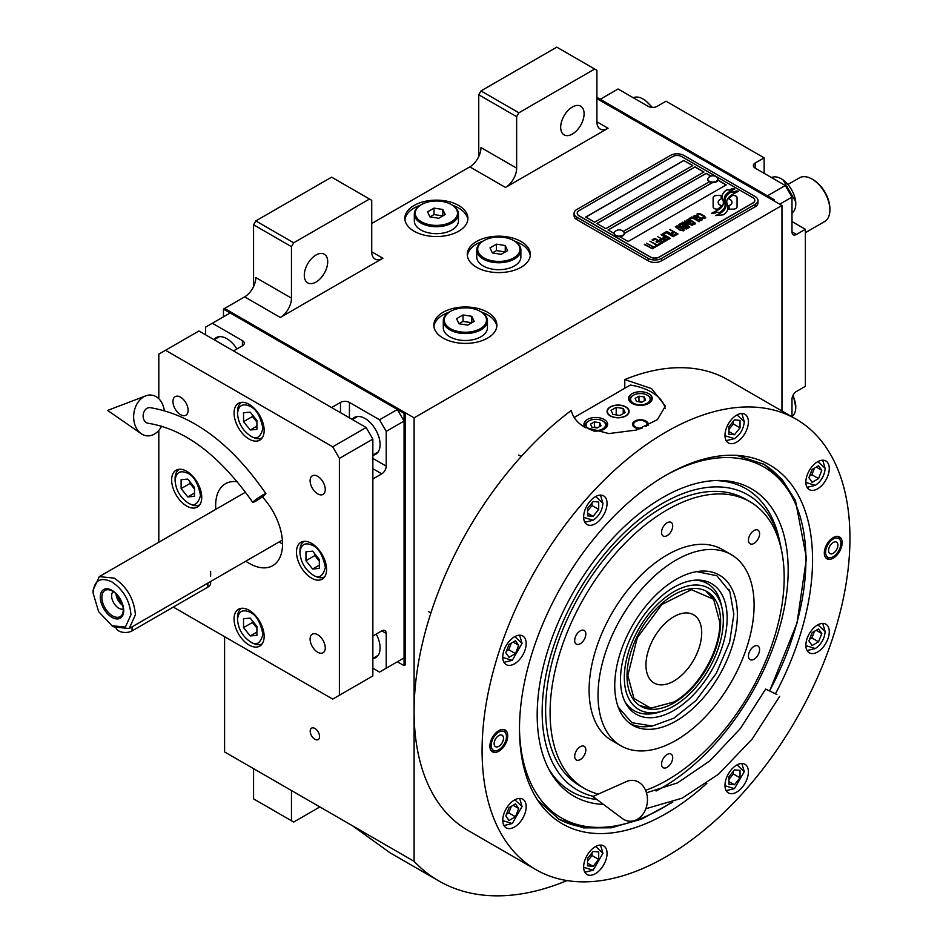 <?xml version="1.0" encoding="UTF-8"?>
<svg xmlns="http://www.w3.org/2000/svg" width="943" height="943" viewBox="0 0 943 943"><rect width="100%" height="100%" fill="white"/><g stroke="black" fill="none" stroke-linecap="round" stroke-linejoin="round"><path stroke-width="1.41" d="M224.587 636.678L224.587 751.925L414.095 861.336A318.451 183.861 120 0 0 438.801 880.927A318.451 183.861 120 0 0 567.061 880.562M253.573 286.566L253.573 224.776L255.801 220.921L293.697 242.799L369.503 199.032L371.731 200.329L371.731 251.816A15.76 9.1 -60 0 0 374.996 259.03A15.76 9.1 -60 0 0 382.882 258.252L280.319 317.461A15.76 9.1 -60 0 0 291.47 298.153L255.801 277.56A15.76 9.1 120 0 1 244.65 296.868L224.587 308.444L414.095 417.855L414.095 861.336M478.749 156.562L478.749 94.772L480.977 90.917L518.874 112.795L594.679 69.028L596.907 70.324L596.907 121.812A15.76 9.1 -60 0 0 600.172 129.026A15.76 9.1 -60 0 0 608.058 128.248L505.495 187.457A15.76 9.1 -60 0 0 516.646 168.149L480.977 147.556A15.76 9.1 120 0 1 469.826 166.864L371.731 223.491M319.559 736.566A6.625 3.819 -120 0 0 316.671 729.906A6.625 3.819 -120 0 0 311.567 728.137A6.625 3.819 -120 0 0 310.2 731.167A6.625 3.819 -120 0 0 313.088 737.827A6.625 3.819 -120 0 0 318.192 739.595A6.625 3.819 -120 0 0 319.559 736.566M414.095 231.212A31.532 18.2 0 0 0 448.455 235.161A31.532 18.2 0 0 0 467.917 218.34A31.532 18.2 0 0 0 458.675 205.48A31.532 18.2 0 0 0 424.315 201.531A31.532 18.2 0 0 0 404.853 218.34A31.532 18.2 0 0 0 414.095 231.212M476.521 267.258A31.532 18.2 0 0 0 510.882 271.207A31.532 18.2 0 0 0 530.343 254.386A31.532 18.2 0 0 0 521.102 241.514A31.532 18.2 0 0 0 486.741 237.565A31.532 18.2 0 0 0 467.28 254.386A31.532 18.2 0 0 0 476.521 267.258M443.069 338.054A31.532 18.2 0 0 0 477.429 342.003A31.532 18.2 0 0 0 496.902 325.182A31.532 18.2 0 0 0 487.661 312.31A31.532 18.2 0 0 0 453.3 308.361A31.532 18.2 0 0 0 433.839 325.182A31.532 18.2 0 0 0 443.069 338.054M774.156 200.965L774.156 199.68L773.036 200.329L596.907 98.638L781.959 205.48L414.095 417.855M291.47 298.153L291.47 246.665L253.573 224.776M516.646 168.149L516.646 116.661L478.749 94.772M781.959 410.983L781.959 205.48M291.47 790.54L291.47 820.752L253.573 798.874L253.573 768.663M291.47 820.752L293.697 822.037L319.866 806.937M352.599 825.832L390.084 852.814L438.801 880.927M452.546 205.291A31.532 18.2 0 0 1 458.675 208.049A31.532 18.2 180 0 1 467.834 219.636M420.224 205.291A31.532 18.2 0 0 0 404.936 219.636M514.972 241.325A31.532 18.2 0 0 1 521.102 244.084A31.532 18.2 180 0 1 530.261 255.671M482.651 241.325A31.532 18.2 0 0 0 467.363 255.671M481.519 312.121A31.532 18.2 0 0 1 487.661 314.879A31.532 18.2 180 0 1 496.82 326.467M449.21 312.121A31.532 18.2 0 0 0 433.921 326.467M304.294 275.309A16.55 9.56 120 0 0 307.713 282.876A16.55 9.56 120 0 0 320.479 278.444A16.55 9.56 120 0 0 327.704 261.789A16.55 9.56 120 0 0 324.274 254.209A16.55 9.56 120 0 0 311.52 258.641A16.55 9.56 120 0 0 304.294 275.309M293.697 242.799L291.47 246.665M560.684 127.281A16.55 9.56 120 0 0 564.103 134.861A16.55 9.56 120 0 0 576.868 130.417A16.55 9.56 120 0 0 584.094 113.761A16.55 9.56 120 0 0 580.664 106.182A16.55 9.56 120 0 0 567.91 110.614A16.55 9.56 120 0 0 560.684 127.281M518.874 112.795L516.646 116.661M255.801 220.921L331.594 177.154L369.503 199.032M480.977 90.917L556.783 47.15L594.679 69.028M714.287 208.486A3.937 2.275 0 0 0 717.069 209.157L717.588 209.157A18.282 10.562 0 0 0 721.312 205.598A6.919 3.996 0 0 1 720.204 205.079A6.919 3.996 0 0 1 718.177 202.262A6.919 3.996 0 0 1 721.395 198.879A27.453 15.854 0 0 1 721.124 196.686A27.453 15.854 0 0 1 721.23 195.354L717.069 195.354A3.937 2.275 0 0 0 713.132 197.629L713.132 206.882A3.937 2.275 0 0 0 714.287 208.486M721.242 205.704A6.919 3.996 180 0 1 720.204 205.209A6.919 3.996 180 0 1 718.177 202.38A6.919 3.996 180 0 1 718.177 202.321M757.972 200.458A9.454 5.458 180 0 0 755.202 196.592L683.864 155.406A9.454 5.458 180 0 0 670.485 155.406L576.845 209.464A9.454 5.458 180 0 0 574.075 213.33A9.454 5.458 180 0 0 576.845 217.185L576.845 219.636L648.183 260.822A9.454 5.458 180 0 0 661.562 260.822L755.202 206.765A9.454 5.458 180 0 0 757.972 202.898L757.972 200.458A9.454 5.458 180 0 1 755.202 204.313L755.202 206.765M576.845 219.636A9.454 5.458 180 0 1 574.075 215.77L574.075 213.33M623.264 231.448L709.277 181.787A5.045 2.912 0 0 1 707.792 179.736L707.792 179.146A5.045 2.912 0 0 0 709.277 181.209A5.045 2.912 180 0 0 714.77 181.846A5.045 2.912 180 0 0 717.882 179.146A5.045 2.912 180 0 0 717.34 177.838A5.988 5.988 0 0 0 708.346 177.838A5.045 2.912 0 0 0 707.792 179.146M585.874 217.126L683.864 160.546L692.669 165.638M597.025 223.562L695.003 166.982L703.808 172.074M717.835 180.16L726.11 184.946M624.242 233.581L712.495 182.636M710.857 176.141L706.154 173.418L608.164 229.998M683.864 160.428L585.756 217.055L594.679 222.206L692.775 165.567L683.864 160.546M712.283 182.624L624.242 233.451M659.334 256.956L752.974 202.898A6.306 3.642 0 0 0 754.824 200.329A6.306 3.642 0 0 0 752.974 197.747L681.624 156.562A6.306 3.642 0 0 0 672.713 156.562L579.073 210.619A6.306 3.642 0 0 0 577.222 213.201A6.306 3.642 0 0 0 579.073 215.77L650.411 256.956A6.306 3.642 0 0 0 659.334 256.956L659.334 257.085A6.306 3.642 180 0 1 650.411 257.085L579.073 215.9A6.306 3.642 180 0 1 577.222 213.33A6.306 3.642 180 0 1 577.222 213.259M703.926 172.003L695.003 166.864L596.907 223.491L605.83 228.642L703.926 172.003M710.998 176.093L706.154 173.3L608.058 229.927L614.164 233.451M619.763 236.681L628.121 241.514L726.216 184.875L717.859 180.054M723.352 202.58A23.988 13.85 180 0 1 723.352 202.651L723.352 202.521A23.988 13.85 0 0 1 723.246 203.806A16.255 9.383 0 0 1 718.307 209.711A186.808 107.856 0 0 1 711.564 213.259L714.028 213.613L716.88 212.175L719.391 212.54A28.938 16.715 0 0 0 723.316 209.299A15.1 8.723 0 0 0 725.096 205.185A15.1 8.723 0 0 0 725.002 204.207L725.002 204.336A564.657 326.007 180 0 1 724.377 200.776A23.787 13.732 180 0 1 724.259 199.456A23.787 13.732 180 0 1 724.259 199.397M723.352 202.521A23.988 13.85 0 0 0 722.633 199.15A17.21 9.937 0 0 1 722.102 196.698A17.21 9.937 0 0 1 722.727 194.034L722.727 194.164A17.21 9.937 0 0 0 722.102 196.757M724.259 199.456L724.259 199.327A23.787 13.732 0 0 1 724.802 196.427A15.618 9.017 0 0 1 729.375 191.759A112.17 64.761 0 0 1 734.738 189.024L732.133 188.647L729.328 190.062L726.912 189.708A18.153 10.479 0 0 0 722.727 194.034M724.259 199.327A23.787 13.732 0 0 0 724.377 200.659A564.657 326.007 0 0 0 725.002 204.207M726.027 205.032A23.999 13.85 180 0 1 726.027 205.102L726.027 204.973A23.999 13.85 0 0 1 725.839 206.717A18.117 10.467 0 0 1 721.855 212.045A39.358 22.726 0 0 1 715.584 215.57L723.257 214.827A17.115 9.878 0 0 0 727.772 209.429A20.793 12.011 0 0 0 727.972 207.731A20.793 12.011 0 0 0 727.548 205.303L727.548 205.433A45.559 26.31 180 0 1 726.829 202.58A14.793 8.534 180 0 1 726.77 201.826A14.793 8.534 180 0 1 726.77 201.755M726.027 204.973A23.999 13.85 0 0 0 725.497 202.061A17.917 10.349 0 0 1 725.073 199.845A17.917 10.349 0 0 1 725.509 197.594L725.509 197.724A17.917 10.349 0 0 0 725.073 199.916M726.77 201.826L726.77 201.696A14.793 8.534 0 0 1 728.326 197.877A24.883 14.369 0 0 1 733.088 194.081A63.322 36.553 0 0 1 738.628 191.264L736.2 190.91L733.324 192.36L731.049 192.03A18.695 10.797 0 0 0 725.509 197.594M726.77 201.696A14.793 8.534 0 0 0 726.829 202.462A45.559 26.31 0 0 0 727.548 205.303M728.974 209.157L733.124 209.157A3.937 2.275 0 0 0 737.061 206.882L737.061 197.629A3.937 2.275 0 0 0 733.124 195.354L732.605 195.354A18.271 10.55 0 0 0 728.88 198.902A6.919 3.996 0 0 1 732.027 202.25A6.919 3.996 0 0 1 728.809 205.633A27.488 15.878 0 0 1 729.069 207.825A27.488 15.878 0 0 1 728.974 209.157A27.488 15.878 180 0 0 729.069 207.955L729.069 207.825M697.231 215.193L697.985 215.711L698.032 214.532L699.73 214.132L704.539 216.902L703.843 217.88L701.804 217.916L704.303 218.576L705.718 217.762L704.056 215.841L699.847 213.672L697.042 213.955L697.231 215.193M701.403 220.45L702.205 219.79L701.804 218.87L698.044 216.442L695.368 215.499L693.388 216.253L697.549 219.601L701.403 220.45M699.152 221.746L691.808 216.973L689.109 218.528L690.111 219.106L692.351 217.809L699.152 221.746M694.519 224.422L695.333 223.762L694.932 222.843L691.172 220.414L688.484 219.471L686.504 220.226L690.665 223.574L694.519 224.422M682.826 222.159L687.93 226.308L681.329 223.019L689.133 227.522L689.805 227.133L683.958 222.465L692.728 225.46L684.924 220.945L690.618 224.752L682.826 222.159M682.084 226.992L686.209 229.031L688.543 227.876L680.74 223.361L678.736 224.717L682.084 226.992M683.38 230.846L684.182 230.198L683.781 229.279L680.021 226.839L677.345 225.896L675.365 226.662L679.526 230.009L683.38 230.846M670.19 229.455L673.396 231.825L671.451 232.945L672.442 233.522L674.386 232.402L676.555 233.64L674.304 234.937L675.306 235.514L677.993 233.958L669.848 229.774M666.901 231.353L674.705 235.856L666.56 231.672M673.208 236.717L665.852 231.954L663.165 233.51L664.155 234.088L666.406 232.791L673.208 236.717M662.564 233.852L670.367 238.367L662.222 234.182M664.061 239.121L666.984 240.123L669.318 238.968L661.067 234.724L664.556 236.728L663 237.825L664.061 239.121M660.701 241.066L663.624 242.068L665.958 240.913L657.707 236.669L661.184 238.673L659.64 239.77L660.701 241.066M652.096 239.899L653.086 240.477L655.338 239.18L657.99 240.713L656.045 241.844L657.047 242.41L658.992 241.29L661.149 242.54L658.898 243.836L659.9 244.402L662.587 242.858L654.784 238.343L652.096 239.899M655.633 245.911L656.458 246.394L659.298 244.756L657.271 244.968L649.857 241.196L656.823 245.227L655.633 245.911M652.191 247.903L653.016 248.374L655.856 246.736L653.829 246.948L646.415 243.188L653.381 247.207L652.191 247.903M644.611 244.225L652.415 248.728L644.281 244.543M701.132 219.259L699.942 219.943L697.997 219.342L694.567 217.102L695.191 216.171L700.684 218.564L701.003 219.648L698.739 219.813L694.461 216.784M694.26 223.232L693.058 223.915L691.113 223.314L687.683 221.075L688.307 220.143L693.8 222.536L694.119 223.621L691.856 223.786L687.577 220.756M684.771 226.214L687.093 227.558L684.229 228.065L683.345 227.039L684.771 226.214M681.483 226.391L679.809 225.247L681.282 224.198L683.769 225.636L681.483 226.52L679.809 225.247M683.109 229.656L681.919 230.351L679.974 229.75L676.544 227.511L677.168 226.579L682.661 228.972L682.98 230.057L680.716 230.222L676.437 227.192M664.072 238.355L665.546 237.306L668.045 238.744L666.23 239.605L664.072 238.355L664.674 239.098L666.618 239.699L668.045 238.744M660.701 240.3L662.186 239.251L664.674 240.689L662.87 241.549L660.701 240.3L661.809 241.325L663.259 241.644L664.674 240.689M754.813 200.387A6.306 3.642 180 0 1 754.824 200.458A6.306 3.642 180 0 1 752.974 203.028L659.334 257.085M576.845 217.185L648.183 258.382L648.183 260.822M755.202 204.313L661.562 258.382A9.454 5.458 180 0 1 648.183 258.382M723.352 202.651A23.988 13.85 180 0 1 723.246 203.936A16.255 9.383 180 0 1 718.307 209.841A186.808 107.856 180 0 1 711.765 213.283M726.912 189.708L726.912 189.838A18.153 10.479 0 0 0 722.727 194.164M729.328 190.062L726.912 189.838M732.133 188.647L729.328 190.191M734.538 189.119L732.133 188.777M725.096 205.244A15.1 8.723 0 0 0 725.002 204.336M727.972 207.802A20.793 12.011 0 0 0 727.548 205.433M738.404 191.358L731.049 192.16A18.695 10.797 0 0 0 725.509 197.724M726.027 205.102A23.999 13.85 180 0 1 725.839 206.847A18.117 10.467 180 0 1 721.855 212.175A39.358 22.726 180 0 1 715.796 215.593M737.061 206.882L737.061 197.759A3.937 2.275 0 0 0 733.124 195.484L732.605 195.484A18.271 10.55 0 0 0 728.951 198.926M732.027 202.321A6.919 3.996 180 0 1 732.027 202.38A6.919 3.996 180 0 1 728.833 205.751M721.206 195.484L717.069 195.484A3.937 2.275 0 0 0 713.132 197.759M721.36 198.89A27.453 15.854 180 0 1 721.124 196.816A27.453 15.854 180 0 1 721.124 196.745M697.714 213.566L697.042 214.085M698.881 213.46L698.256 213.578M699.847 213.672L698.881 213.589M700.661 213.978L699.847 213.802M701.568 214.415L700.661 214.096M704.056 215.841L701.568 214.532M704.81 216.371L704.056 215.971M704.515 217.491L703.843 218.01M702.193 219.802L697.148 216.136L694.732 215.605L693.4 216.371M699.494 221.546L691.808 217.102L689.227 218.599M695.321 223.774L690.264 220.108L687.86 219.578L686.516 220.332M687.93 226.308L681.447 223.09M689.722 227.192L683.958 222.465M692.61 225.518L684.583 221.275M690.618 224.752L682.921 222.23M688.425 227.935L680.74 223.491L678.771 224.788M687.093 227.558L685.278 228.536L683.286 227.263M683.769 225.636L681.483 226.52M684.17 230.21L679.125 226.532L676.709 226.014L675.377 226.768M673.396 231.825L671.557 233.004M676.555 233.64L674.422 235.007M677.887 234.029L670.19 229.585M674.587 235.927L666.901 231.483M673.55 236.528L665.852 232.084L663.271 233.581M670.261 238.426L662.564 233.982M669.212 239.027L661.184 234.783M664.556 236.728L663.035 237.895M665.841 240.972L657.813 236.728M661.184 238.673L659.664 239.84M657.99 240.713L656.163 241.903M661.149 242.54L659.016 243.895M662.481 242.917L654.784 238.473L652.202 239.97M659.192 244.815L657.271 245.097L649.963 241.267M656.823 245.227L655.739 245.982M655.75 246.807L653.829 247.078L646.521 243.247M653.381 247.207L652.297 247.962M652.308 248.787L644.611 244.343M614.188 233.499A5.045 2.912 180 0 0 614.164 233.793A5.045 2.912 180 0 0 615.638 235.856A5.045 2.912 0 0 0 621.131 236.481A5.045 2.912 0 0 0 624.242 233.793A5.045 2.912 0 0 0 624.219 233.499M615.638 235.278A5.045 2.912 0 0 0 621.131 235.903A5.045 2.912 0 0 0 624.242 233.216A5.045 2.912 0 0 0 623.7 231.895A5.988 5.988 0 0 0 614.706 231.895A5.045 2.912 180 0 0 614.164 233.216A5.045 2.912 180 0 0 615.638 235.278M717.859 179.441A5.045 2.912 180 0 1 717.882 179.736A5.045 2.912 180 0 1 714.77 182.423A5.045 2.912 180 0 1 709.277 181.787M716.409 177.095A5.045 2.912 180 0 1 717.34 177.838M706.849 783.35A207.236 119.655 -60 0 1 539.231 802.434A207.236 119.655 -60 0 1 519.487 729.01A207.236 119.655 -60 0 1 666.017 475.201A207.236 119.655 -60 0 1 739.477 455.587A207.236 119.655 -60 0 1 812.56 559.8A207.236 119.655 -60 0 1 775.476 693.718M796.081 419.14L728.079 379.876A260.115 150.185 120 0 0 624.773 379.569L651.53 388.575L665.381 406.103L657.377 419.67L636.254 430.067L608.801 433.568L584.648 427.191C577.328 422.865 572.872 417.289 571.269 410.464A260.115 150.185 120 0 0 414.095 711.34A260.115 150.185 120 0 0 467.964 830.418L535.966 869.682A260.115 150.185 120 0 0 736.412 799.982A260.115 150.185 120 0 0 849.949 538.217A260.115 150.185 120 0 0 796.081 419.14A260.115 150.185 120 0 0 595.634 488.828A260.115 150.185 120 0 0 482.085 750.593A260.115 150.185 120 0 0 535.966 869.682M736.813 455.375L764.03 464.345L782.053 479.303L795.444 500.497L806.477 558.162L796.976 623.229L769.736 690.736M672.748 802.21L641.57 819.113L611.312 827.801L583.399 827.871L559.093 819.314L537.722 800.23M624.773 379.569L624.773 388.257M489.889 746.09A12.613 7.285 -60 0 1 495.393 733.406A12.613 7.285 -60 0 1 505.118 730.023A12.613 7.285 -60 0 1 507.735 735.799A12.613 7.285 -60 0 1 502.218 748.483A12.613 7.285 -60 0 1 492.505 751.866A12.613 7.285 -60 0 1 489.889 746.09M824.312 553.011A12.613 7.285 -60 0 1 829.816 540.327A12.613 7.285 -60 0 1 839.541 536.944A12.613 7.285 -60 0 1 842.146 542.72A12.613 7.285 -60 0 1 836.641 555.415A12.613 7.285 -60 0 1 826.928 558.786A12.613 7.285 -60 0 1 824.312 553.011M502.772 820.257A16.55 9.56 120 0 0 506.202 827.836A16.55 9.56 120 0 0 518.956 823.404A16.55 9.56 120 0 0 526.182 806.736A16.55 9.56 120 0 0 522.752 799.169A16.55 9.56 120 0 0 509.998 803.601A16.55 9.56 120 0 0 502.772 820.257M583.646 866.947A16.55 9.56 120 0 0 587.076 874.526A16.55 9.56 120 0 0 599.831 870.094A16.55 9.56 120 0 0 607.056 853.439A16.55 9.56 120 0 0 603.638 845.859A16.55 9.56 120 0 0 590.872 850.291A16.55 9.56 120 0 0 583.646 866.947M724.978 785.354A16.55 9.56 120 0 0 728.409 792.933A16.55 9.56 120 0 0 741.163 788.501A16.55 9.56 120 0 0 748.388 771.834A16.55 9.56 120 0 0 744.97 764.266A16.55 9.56 120 0 0 732.204 768.698A16.55 9.56 120 0 0 724.978 785.354M805.864 645.271A16.55 9.56 120 0 0 809.294 652.851A16.55 9.56 120 0 0 822.048 648.407A16.55 9.56 120 0 0 829.274 631.751A16.55 9.56 120 0 0 825.844 624.172A16.55 9.56 120 0 0 813.09 628.616A16.55 9.56 120 0 0 805.864 645.271M805.864 482.073A16.55 9.56 120 0 0 809.294 489.653A16.55 9.56 120 0 0 822.048 485.209A16.55 9.56 120 0 0 829.274 468.553A16.55 9.56 120 0 0 825.844 460.974A16.55 9.56 120 0 0 813.09 465.418A16.55 9.56 120 0 0 805.864 482.073M724.978 435.371A16.55 9.56 120 0 0 728.409 442.951A16.55 9.56 120 0 0 741.163 438.519A16.55 9.56 120 0 0 748.388 421.863A16.55 9.56 120 0 0 744.97 414.283A16.55 9.56 120 0 0 732.204 418.716A16.55 9.56 120 0 0 724.978 435.371M583.646 516.976A16.55 9.56 120 0 0 587.076 524.556A16.55 9.56 120 0 0 599.831 520.112A16.55 9.56 120 0 0 607.056 503.456A16.55 9.56 120 0 0 603.638 495.877A16.55 9.56 120 0 0 590.872 500.32A16.55 9.56 120 0 0 583.646 516.976M502.772 657.059A16.55 9.56 120 0 0 506.202 664.638A16.55 9.56 120 0 0 518.956 660.206A16.55 9.56 120 0 0 526.182 643.539A16.55 9.56 120 0 0 522.752 635.971A16.55 9.56 120 0 0 509.998 640.403A16.55 9.56 120 0 0 502.772 657.059M574.181 417.466L630.325 385.05A47.291 27.3 180 0 1 651.53 392.111A47.291 27.3 180 0 1 665.121 408.578M625.669 407.046A10.715 6.188 0 0 0 613.987 405.702A10.715 6.188 0 0 0 607.363 411.419A10.715 6.188 0 0 0 610.51 415.804A10.715 6.188 0 0 0 622.191 417.136A10.715 6.188 0 0 0 628.804 411.419A10.715 6.188 0 0 0 625.669 407.046M640.038 428.841A7.886 4.55 180 0 1 634.804 427.509A7.886 4.55 180 0 1 632.505 424.291A7.886 4.55 180 0 1 637.362 420.095A7.886 4.55 180 0 1 645.955 421.073A7.886 4.55 180 0 1 648.265 424.291A7.886 4.55 180 0 1 647.959 425.552M648.749 393.726A11.823 6.825 0 0 0 635.853 392.241A11.823 6.825 0 0 0 628.557 398.547A11.823 6.825 0 0 0 632.022 403.38A11.823 6.825 0 0 0 644.906 404.853A11.823 6.825 0 0 0 652.202 398.547A11.823 6.825 0 0 0 648.749 393.726M593.406 430.986A11.823 6.825 0 0 0 607.622 424.291A11.823 6.825 0 0 0 604.157 419.47A11.823 6.825 0 0 0 591.273 417.985A11.823 6.825 0 0 0 583.965 424.291A11.823 6.825 0 0 0 585.532 427.686M632.576 395.718L633.472 395.2A9.772 5.646 0 0 0 633.472 403.191A9.772 5.646 0 0 0 647.299 403.191A9.772 5.646 0 0 0 647.299 395.2A9.772 5.646 0 0 0 633.472 395.2L632.576 395.718A11.033 6.377 0 0 0 629.346 400.221A11.033 6.377 0 0 0 629.476 401.188M648.183 395.718L647.299 395.2L648.183 395.718A11.033 6.377 0 0 1 651.413 400.221L651.413 400.999M645.66 400.009L644.246 396.968L638.965 396.154L635.11 398.382L636.525 401.423L641.794 402.237L645.66 400.009M638.965 396.154L638.965 401.294L638.281 401.694M642.489 401.848L638.965 401.294M644.246 396.968L644.246 400.822M651.295 401.188A11.033 6.377 0 0 0 651.413 400.221M587.996 421.462L588.88 420.943A9.772 5.646 0 0 0 588.88 428.924A9.772 5.646 0 0 0 602.707 428.924A9.772 5.646 0 0 0 602.707 420.943A9.772 5.646 0 0 0 588.88 420.943L587.996 421.462A11.033 6.377 0 0 0 584.754 425.965A11.033 6.377 0 0 0 584.884 426.931M603.603 421.462L603.591 421.462A11.033 6.377 0 0 0 603.591 421.462A11.033 6.377 0 0 1 606.832 425.965L606.832 426.743M601.068 425.753L599.654 422.712L594.385 421.898L590.518 424.126L591.933 427.167L597.202 427.981L601.068 425.753M594.385 421.898L594.385 427.038L593.689 427.438M597.897 427.592L594.385 427.038M599.654 422.712L599.654 426.566M606.703 426.931A11.033 6.377 0 0 0 606.832 425.965M642.242 428.028A6.731 3.89 180 0 1 635.617 427.049A6.731 3.89 0 0 1 634.238 422.712A6.731 3.89 0 0 1 645.142 421.545A6.731 3.89 180 0 1 646.533 422.712L647.582 424.055A7.886 4.55 180 0 1 648.136 425.104M634.238 422.712L633.189 424.055A7.886 4.55 0 0 0 632.623 425.104M646.533 422.712A6.731 3.89 180 0 1 645.931 426.495M558.209 818.795A204.937 118.323 120 0 0 608.07 826.976L611.571 826.504A202.58 116.956 120 0 0 670.732 802.965M769.665 690.7A202.58 116.956 120 0 0 805.923 559.777A202.58 116.956 120 0 0 796.493 506.202L795.161 502.937A204.937 118.323 120 0 0 763.135 463.838M519.487 729.446A202.58 116.956 120 0 0 611.571 826.504M796.493 506.202A202.58 116.956 120 0 0 666.395 474.977M656.045 791.012A177.473 102.469 -60 0 0 788.171 570.02A177.473 102.469 120 0 0 717.187 480.482A177.473 102.469 120 0 0 537.18 714.924A177.473 102.469 -60 0 0 549.639 770.69A177.473 102.469 -60 0 0 603.496 804.426M596.778 799.405A174.797 100.925 -60 0 1 548.484 768.51M593.3 796.328A170.447 98.414 -60 0 1 542.154 712.059A170.447 98.414 120 0 1 649.409 511.813A170.447 98.414 120 0 1 780.285 544.123L779.224 539.278A174.797 100.925 -60 0 0 714.723 480.565M781.275 549.203A170.447 98.414 120 0 0 780.285 544.123M749.897 501.7A165.532 95.573 -60 0 0 667.137 509.892A165.532 95.573 120 0 0 558.999 655.762A165.532 95.573 120 0 0 584.377 788.407L579.91 785.825A165.532 95.573 -60 0 1 545.632 710.055A165.532 95.573 120 0 1 617.889 543.474A165.532 95.573 120 0 1 745.441 499.118L749.897 501.7A165.532 95.573 -60 0 1 775.276 634.333A165.532 95.573 -60 0 1 667.137 780.203A165.532 95.573 120 0 1 645.59 790.328M610.286 406.916L610.286 406.916A11.033 6.377 0 0 0 610.286 415.934A11.033 6.377 0 0 0 625.893 415.934A11.033 6.377 0 0 0 625.893 406.916L625.893 406.916A11.033 6.377 0 0 0 610.286 406.916M623.24 408.449L616.203 407.364L611.052 410.335L612.938 414.401L619.975 415.486L625.126 412.515L623.24 408.449L623.24 413.6M616.203 407.364L616.203 414.896M676.06 720.994A86.709 50.062 -60 0 1 632.706 725.285A86.709 50.062 -60 0 1 619.41 655.809A86.709 50.062 -60 0 1 676.06 579.403A86.709 50.062 -60 0 1 719.403 575.112A86.709 50.062 -60 0 1 732.699 644.588A86.709 50.062 -60 0 1 676.06 720.994M584.377 788.407A165.532 95.573 120 0 0 598.298 794.1M676.06 560.095A110.355 63.711 -60 0 1 731.226 554.625A110.355 63.711 -60 0 1 748.153 643.055A110.355 63.711 -60 0 1 676.06 740.302A110.355 63.711 120 0 1 620.883 745.772A110.355 63.711 120 0 1 603.968 657.342A110.355 63.711 120 0 1 676.06 560.095M620.883 745.772L611.96 740.62A110.355 63.711 120 0 1 595.045 652.191A110.355 63.711 120 0 1 667.137 554.944A110.355 63.711 -60 0 1 722.314 549.486L731.226 554.625M580.251 643.727A7.886 4.55 120 0 0 585.403 636.784A7.886 4.55 120 0 0 584.188 630.466A7.886 4.55 120 0 0 580.251 630.855A7.886 4.55 120 0 0 575.1 637.798A7.886 4.55 120 0 0 576.314 644.116A7.886 4.55 120 0 0 580.251 643.727M580.251 759.575A7.886 4.55 120 0 0 585.403 752.632A7.886 4.55 120 0 0 584.188 746.314A7.886 4.55 120 0 0 580.251 746.703A7.886 4.55 120 0 0 575.1 753.646A7.886 4.55 120 0 0 576.314 759.964A7.886 4.55 120 0 0 580.251 759.575M667.137 767.331A7.886 4.55 120 0 0 672.288 760.388A7.886 4.55 120 0 0 671.074 754.07A7.886 4.55 120 0 0 667.137 754.459A7.886 4.55 120 0 0 661.986 761.402A7.886 4.55 120 0 0 663.2 767.72A7.886 4.55 120 0 0 667.137 767.331M754.023 659.251A7.886 4.55 120 0 0 759.174 652.297A7.886 4.55 120 0 0 757.96 645.979A7.886 4.55 120 0 0 754.023 646.379A7.886 4.55 120 0 0 748.872 653.322A7.886 4.55 120 0 0 750.086 659.64A7.886 4.55 120 0 0 754.023 659.251M754.023 543.404A7.886 4.55 120 0 0 759.174 536.449A7.886 4.55 120 0 0 757.96 530.131A7.886 4.55 120 0 0 754.023 530.532A7.886 4.55 120 0 0 748.872 537.475A7.886 4.55 120 0 0 750.086 543.793A7.886 4.55 120 0 0 754.023 543.404M667.137 535.636A7.886 4.55 120 0 0 672.288 528.693A7.886 4.55 120 0 0 671.074 522.375A7.886 4.55 120 0 0 667.137 522.764A7.886 4.55 120 0 0 661.986 529.707A7.886 4.55 120 0 0 663.2 536.025A7.886 4.55 120 0 0 667.137 535.636M503.975 662.316L512.249 660.336L522.057 643.35L519.628 635.193M502.772 657.436L512.249 660.336M522.057 643.35L514.807 636.596M515.467 653.593L518.685 645.295L515.467 640.721L509.031 644.434L505.813 652.733L509.031 657.306L515.467 653.593L508.772 649.727L511.354 643.091M518.685 645.295L513.11 642.077M506.45 651.071L508.772 649.727M503.975 825.514L512.249 823.534L522.057 806.548L519.628 798.391M502.772 820.634L512.249 823.534M522.057 806.548L514.807 799.794M515.467 816.791L518.685 808.493L515.467 803.919L509.031 807.632L505.813 815.931L509.031 820.504L515.467 816.791L508.772 812.925L511.354 806.289M518.685 808.493L513.11 805.275M506.45 814.269L508.772 812.925M724.99 785.731L734.456 788.643L726.181 790.611M734.456 788.643L744.275 771.645L741.846 763.488M744.275 771.645L737.013 764.903M740.031 770.372L734.456 769.877L728.88 776.808L728.88 784.246L734.456 784.741L740.031 777.81L740.031 770.372M740.031 777.81L733.348 773.944L733.348 771.268M728.88 779.496L733.348 773.944M734.456 784.741L728.88 781.523M805.864 482.451L815.341 485.35C821.259 481.213 824.524 475.555 825.149 468.365L822.72 460.208M815.341 485.35L807.055 487.331M825.149 468.365L817.899 461.61M812.123 469.449L808.905 477.747L812.123 482.321L818.559 478.608L821.777 470.309L818.559 465.736L812.123 469.449M821.777 470.309L816.202 467.091M818.559 478.608L811.864 474.742L814.446 468.105M809.542 476.085L811.864 474.742M583.658 517.353L593.123 520.253C599.041 516.116 602.318 510.458 602.931 503.267L595.681 496.513M602.931 503.267L600.514 495.11M584.849 522.233L593.123 520.253M587.548 515.856L593.123 516.363L598.699 509.42L598.699 501.994L593.123 501.499L587.548 508.43L587.548 515.856M593.123 516.363L587.548 513.145M598.699 509.42L592.015 505.566L592.015 502.878M587.548 511.106L592.015 505.566M583.658 867.324L593.123 870.236L584.849 872.216M593.123 870.236L602.931 853.238L600.514 845.081M602.931 853.238L595.681 846.496M598.699 851.977L593.123 851.47L587.548 858.413L587.548 865.839L593.123 866.334L598.699 859.403L598.699 851.977M598.699 859.403L592.015 855.549L592.015 852.861M587.548 861.089L592.015 855.549M593.123 866.334L587.548 863.116M805.864 645.649L815.341 648.548C821.259 644.411 824.524 638.753 825.149 631.562L822.72 623.406M815.341 648.548L807.055 650.529M825.149 631.562L817.899 624.808M812.123 632.647L808.905 640.945L812.123 645.519L818.559 641.806L821.777 633.507L818.559 628.934L812.123 632.647M821.777 633.507L816.202 630.289M818.559 641.806L811.864 637.94L814.446 631.303M809.542 639.283L811.864 637.94M724.99 435.749L734.456 438.66C740.373 434.523 743.65 428.853 744.275 421.662L737.013 414.92M744.275 421.662L741.846 413.505M726.181 440.64L734.456 438.66M728.88 434.263L734.456 434.758L740.031 427.827L740.031 420.401L734.456 419.894L728.88 426.837L728.88 434.263M734.456 434.758L728.88 431.54M740.031 427.827L733.348 423.961L733.348 421.285M728.88 429.513L733.348 423.961M503.904 729.552A12.613 7.285 -60 0 1 504.918 731.179L505.943 733.689A10.797 6.236 -60 0 1 506.438 736.542A10.797 6.236 120 0 1 496.089 750.746L493.401 751.111A12.613 7.285 120 0 1 491.492 751.052M496.089 750.746A10.797 6.236 120 0 1 491.185 745.347A10.797 6.236 -60 0 1 497.433 733.076A10.797 6.236 -60 0 1 505.943 733.689M503.491 738.239A6.625 3.819 120 0 0 502.124 735.21A6.625 3.819 120 0 0 497.02 736.99A6.625 3.819 120 0 0 494.132 743.65A6.625 3.819 120 0 0 495.499 746.679A6.625 3.819 120 0 0 500.603 744.899A6.625 3.819 120 0 0 503.491 738.239M830.512 557.667A10.797 6.236 -60 0 1 825.596 552.268A10.797 6.236 120 0 1 831.844 539.997A10.797 6.236 120 0 1 840.366 540.61A10.797 6.236 120 0 1 840.861 543.463A10.797 6.236 -60 0 1 830.512 557.667L827.824 558.032A12.613 7.285 -60 0 1 825.915 557.973M840.366 540.61L839.329 538.099A12.613 7.285 120 0 0 838.327 536.473M828.555 550.571A6.625 3.819 120 0 0 829.923 553.6A6.625 3.819 120 0 0 835.026 551.832A6.625 3.819 120 0 0 837.914 545.16A6.625 3.819 120 0 0 836.547 542.131A6.625 3.819 120 0 0 831.443 543.911A6.625 3.819 120 0 0 828.555 550.571M673.821 702.028C698.409 688.555 720.464 650.364 719.827 622.333L713.639 599.288L691.384 589.658L661.88 604.487L637.315 637.657L627.814 675.459L633.967 698.445L650.764 708.181L673.821 702.028M713.639 599.288L705.8 590.943M639.625 705.564L650.587 708.169M645.955 664.992A39.417 22.75 120 0 0 654.124 683.027A39.417 22.75 120 0 0 684.488 672.477A39.417 22.75 120 0 0 701.698 632.812A39.417 22.75 120 0 0 693.529 614.765A39.417 22.75 120 0 0 663.165 625.327A39.417 22.75 120 0 0 645.955 664.992M630.478 723.87A86.709 50.062 120 0 0 649.715 726.381L652.379 726.016M618.254 707.179L631.893 722.703L652.415 726.016L673.821 718.212L695.922 700.59L716.267 673.408L729.634 642.195L733.854 614.247L729.894 591.791L716.857 575.737L696.747 571.611M727.147 618.113A75.405 43.531 120 0 0 696.983 580.075A75.405 43.531 120 0 0 620.506 679.679A75.405 43.531 -60 0 0 625.798 703.372A75.405 43.531 -60 0 0 685.702 702.063A75.405 43.531 -60 0 0 727.147 618.113M695.074 580.169A73.342 42.341 -60 0 1 721.301 604.781L722.126 608.518A69.994 40.408 120 0 0 668.375 595.245A69.994 40.408 120 0 0 624.325 677.475A69.994 40.408 -60 0 0 663 710.916L659.357 712.083A73.342 42.341 -60 0 1 624.926 701.675M663 710.916A69.994 40.408 -60 0 0 723.316 620.329A69.994 40.408 120 0 0 722.126 608.518M720.641 621.873A66.21 38.227 120 0 0 706.932 591.556A66.21 38.227 120 0 0 655.904 609.296A66.21 38.227 120 0 0 627.001 675.931A66.21 38.227 -60 0 0 640.721 706.236A66.21 38.227 -60 0 0 691.738 688.508A66.21 38.227 -60 0 0 720.641 621.873M397.368 409.486L230.163 312.958L212.328 323.249L242.422 340.623A6.306 3.642 180 0 1 244.272 343.205A6.306 3.642 180 0 1 242.422 345.775L233.499 350.926L331.594 407.565L340.517 402.413A6.306 3.642 180 0 1 349.44 402.413L379.534 419.788L397.368 409.486L404.064 421.073L404.064 657.919L386.217 668.222L386.217 633.46A6.306 3.642 -60 0 0 384.921 630.572A6.306 3.642 -60 0 0 381.762 630.891L386.217 633.46M404.064 421.073L386.217 431.375L386.217 466.125A6.306 3.642 -60 0 1 381.762 473.846L372.85 478.997L372.85 636.042L381.762 630.891M205.633 334.836L205.633 327.115L212.328 323.249M386.217 668.222L379.534 672.076L372.85 668.222M386.217 431.375L379.534 419.788M236.882 348.969A21.288 12.283 -120 0 0 216.171 337.641A21.288 12.283 -120 0 0 213.943 339.633M372.85 455.245A21.288 12.283 -120 0 0 375.679 454.314A21.288 12.283 -120 0 0 380.088 444.566A21.288 12.283 -120 0 0 370.799 423.148A21.288 12.283 -120 0 0 354.403 417.443A21.288 12.283 -120 0 0 352.175 419.435M372.85 658.615A21.288 12.283 -120 0 0 375.679 657.684A21.288 12.283 -120 0 0 380.088 647.947A21.288 12.283 -120 0 0 376.222 634.085M223.467 316.813L223.467 309.092L404.064 413.352L404.064 665.64L397.368 661.786M223.467 309.092L224.587 308.444L405.172 412.704L405.172 665.004L404.064 665.64M404.064 413.352L405.172 412.704M779.731 204.183L791.99 197.111L785.295 185.523L767.461 195.826L600.255 99.286L618.089 88.984L648.183 106.359A6.306 3.642 180 0 0 657.106 106.359L666.017 101.207L764.125 157.846L755.202 162.998L755.202 168.149A6.306 3.642 180 0 1 753.351 165.567A6.306 3.642 180 0 1 755.202 162.998M791.99 416.771L791.99 399.195A6.306 3.642 -60 0 1 796.446 391.475L805.369 386.324L805.369 229.29L796.446 234.442A6.306 3.642 -60 0 1 793.299 234.748A6.306 3.642 -60 0 1 791.99 231.86L791.99 197.111M785.295 185.523L755.202 168.149M764.125 157.846L764.125 173.3M805.369 229.29L791.99 221.57M774.156 199.68L596.907 97.353M793.216 394.94L795.774 407.305A20.498 11.835 60 0 1 791.99 416.405M792.874 395.589A20.498 11.835 60 0 1 795.774 407.305L795.774 405.242M633.283 97.754A20.498 11.835 60 0 1 643.055 99.027L643.055 99.027A20.498 11.835 60 0 1 651.754 107.396M644.847 100.052L652.497 107.431M771.515 177.567A20.498 11.835 60 0 1 781.287 178.828L781.287 178.828A20.498 11.835 60 0 1 795.774 203.936A20.498 11.835 60 0 1 791.99 213.024M783.067 179.854L781.287 178.828L783.067 179.854L795.774 201.873L795.774 203.936M111.993 581.972C100.488 576.621 94.17 580.275 93.051 592.911L98.591 611.594L111.993 625.739L125.395 627.071L130.947 614.801C129.828 600.856 123.509 589.917 111.993 581.972M112.146 625.822L114.221 627.024L129.203 628.51L135.403 614.801C134.154 599.218 127.093 586.994 114.221 578.118L99.251 576.633L93.051 590.342L93.051 592.817M121.977 603.037A7.886 4.55 60 0 1 117.698 595.622M122.708 605.394A10.09 5.823 60 0 1 116.024 593.819M113.219 591.556A10.09 5.823 -120 0 0 111.616 595.835A10.09 5.823 60 0 0 115.694 605.63A10.09 5.823 60 0 0 123.262 608.942M123.274 609.697A15.135 8.735 -120 0 0 108.751 589.776A15.135 8.735 -120 0 0 101.879 597.343A15.135 8.735 60 0 0 110.637 614.553A15.135 8.735 60 0 0 122.578 613.704A15.135 8.735 60 0 0 123.274 609.697M123.698 610.616A16.55 9.56 -120 0 0 111.993 590.342A16.55 9.56 -120 0 0 100.288 597.096A16.55 9.56 -120 0 0 111.993 617.37A16.55 9.56 -120 0 0 123.698 610.616M116.06 627.991A9.454 5.458 -0 0 0 122.543 632.234A9.454 5.458 -0 0 0 132.067 630.891L207.861 587.124A9.454 5.458 -0 0 0 210.631 583.257L210.631 581.501M165.508 350.277L198.949 330.969L366.155 427.509L372.85 439.096L372.85 675.942L339.397 695.25L339.397 458.404L332.714 446.817L165.508 350.277L158.813 354.144L158.813 398.724M262.319 496.843A47.291 27.3 60 0 1 282.546 544.005A47.291 27.3 60 0 1 279.222 541.895M366.155 427.509L332.714 446.817M372.85 439.096L339.397 458.404M173.312 607.08L332.714 699.105L339.397 695.25M158.813 542.237L158.813 430.362M325.264 489.476A10.715 6.188 -120 0 0 320.585 478.69A10.715 6.188 -120 0 0 312.322 475.814A10.715 6.188 -120 0 0 310.106 480.73A10.715 6.188 -120 0 0 314.785 491.515A10.715 6.188 -120 0 0 323.048 494.391A10.715 6.188 -120 0 0 325.264 489.476M325.264 647.853A10.715 6.188 -120 0 0 320.585 637.067A10.715 6.188 -120 0 0 312.322 634.191A10.715 6.188 -120 0 0 310.106 639.095A10.715 6.188 -120 0 0 314.785 649.892A10.715 6.188 -120 0 0 323.048 652.756A10.715 6.188 -120 0 0 325.264 647.853M188.117 410.299A10.715 6.188 -120 0 0 183.437 399.502A10.715 6.188 -120 0 0 175.174 396.638A10.715 6.188 -120 0 0 172.958 401.541A10.715 6.188 -120 0 0 177.626 412.327A10.715 6.188 -120 0 0 185.889 415.203A10.715 6.188 -120 0 0 188.117 410.299M282.546 544.005A47.291 27.3 60 0 1 272.751 565.659A47.291 27.3 60 0 1 245.781 561.203M215.829 509.326A47.291 27.3 60 0 1 215.664 505.389A47.291 27.3 60 0 1 225.46 483.735A47.291 27.3 60 0 1 237.436 481.767M201.731 497.338A21.288 12.283 -120 0 0 192.443 475.92A21.288 12.283 -120 0 0 176.046 470.227A21.288 12.283 -120 0 0 171.638 479.963A21.288 12.283 -120 0 0 180.926 501.381A21.288 12.283 -120 0 0 197.323 507.086A21.288 12.283 -120 0 0 201.731 497.338M326.584 569.431A21.288 12.283 -120 0 0 317.296 548.013A21.288 12.283 -120 0 0 300.888 542.308A21.288 12.283 -120 0 0 296.491 552.044A21.288 12.283 -120 0 0 305.78 573.462A21.288 12.283 -120 0 0 322.176 579.167A21.288 12.283 -120 0 0 326.584 569.431M264.158 636.36A21.288 12.283 -120 0 0 254.869 614.942A21.288 12.283 -120 0 0 238.473 609.237A21.288 12.283 -120 0 0 234.064 618.985A21.288 12.283 -120 0 0 243.353 640.403A21.288 12.283 -120 0 0 259.749 646.108A21.288 12.283 -120 0 0 264.158 636.36M264.158 430.409A21.288 12.283 -120 0 0 254.869 408.991A21.288 12.283 -120 0 0 238.473 403.286A21.288 12.283 -120 0 0 234.064 413.034A21.288 12.283 -120 0 0 243.353 434.452A21.288 12.283 -120 0 0 259.749 440.157A21.288 12.283 -120 0 0 264.158 430.409M189.578 503.715L187.798 502.69C193.81 506.992 198.042 504.54 200.505 495.346C198.042 483.311 193.81 475.967 187.798 473.339C180.137 469.85 175.893 472.29 175.092 480.671L175.092 480.671C175.893 489.995 180.137 497.326 187.798 502.69L189.578 503.715A20.498 11.835 -120 0 0 199.798 504.753M175.092 478.62L175.092 480.671L175.092 478.62A20.498 11.835 -120 0 1 179.311 469.249M194.482 487.413L187.798 479.091L181.115 479.692L181.115 488.604L187.798 496.926L194.482 496.336L194.482 487.413M187.798 496.926L194.482 493.071M181.115 488.604L190.026 483.464L194.482 489.004M190.026 481.861L190.026 483.464M314.432 575.796L312.652 574.77C318.663 579.073 322.895 576.621 325.359 567.427C322.895 555.392 318.663 548.06 312.652 545.419C304.99 541.93 300.746 544.37 299.945 552.751L299.945 552.751C300.746 562.075 304.99 569.407 312.652 574.77L314.432 575.796A20.498 11.835 -120 0 0 324.651 576.833M299.945 550.7L299.945 552.751L299.945 550.7A20.498 11.835 -120 0 1 304.153 541.329M319.335 559.494L312.652 551.172L305.956 551.773L305.956 560.696L312.652 569.006L319.335 568.417L319.335 559.494M312.652 569.006L319.335 565.152M305.956 560.696L314.879 555.545L319.335 561.085M314.879 553.954L314.879 555.545M252.005 436.786L250.225 435.749C256.237 440.051 260.468 437.611 262.932 428.417C260.468 416.37 256.237 409.038 250.225 406.398C242.563 402.909 238.32 405.36 237.518 413.741L237.518 413.741C238.32 423.053 242.563 430.397 250.225 435.749L252.005 436.786A20.498 11.835 -120 0 0 262.225 437.811M237.518 411.678L237.518 413.741L237.518 411.678A20.498 11.835 -120 0 1 241.726 402.319M256.909 420.484L250.225 412.162L243.53 412.751L243.53 421.674L250.225 429.996L256.909 429.395L256.909 420.484M250.225 429.996L256.909 426.13M243.53 421.674L252.453 416.523L256.909 422.075M252.453 414.932L252.453 416.523M252.005 642.737L250.225 641.7C256.237 646.002 260.468 643.562 262.932 634.368C260.468 622.321 256.237 614.989 250.225 612.349C242.563 608.86 238.32 611.312 237.518 619.692L237.518 619.692C238.32 629.005 242.563 636.348 250.225 641.7L252.005 642.737A20.498 11.835 -120 0 0 262.225 643.763M237.518 617.63L237.518 619.692L237.518 617.63A20.498 11.835 -120 0 1 241.726 608.27M256.909 626.435L250.225 618.113L243.53 618.702L243.53 627.625L250.225 635.947L256.909 635.346L256.909 626.435M250.225 635.947L256.909 632.081M243.53 627.625L252.453 622.474L256.909 628.026M252.453 620.883L252.453 622.474M443.293 320.809A22.066 12.742 180 0 0 449.764 329.814A22.066 12.742 0 0 0 473.81 332.573A22.066 12.742 0 0 0 487.437 320.809L487.437 327.751A22.066 12.742 0 0 1 473.81 339.527A22.066 12.742 0 0 1 449.764 336.769A22.066 12.742 180 0 1 443.293 327.751L443.293 320.809A22.066 12.742 180 0 1 449.764 311.791A22.066 12.742 180 0 1 450.106 311.603M487.437 320.809A22.066 12.742 0 0 0 480.977 311.791L480.305 311.414L480.977 311.791M450.436 328.659A21.123 12.2 180 0 1 450.436 311.414A21.123 12.2 180 0 1 480.305 311.414A21.123 12.2 0 0 1 480.305 328.659A21.123 12.2 0 0 1 450.436 328.659M458.935 323.744L467.728 325.111L474.164 321.398L471.806 316.318L463.013 314.962L456.577 318.675L458.935 323.744L463.013 321.398L463.013 314.962M471.806 316.318L471.806 322.754L463.013 321.398M476.745 250.013A22.066 12.742 180 0 0 483.205 259.019A22.066 12.742 0 0 0 507.251 261.789A22.066 12.742 0 0 0 520.878 250.013L520.878 256.956A22.066 12.742 0 0 1 507.251 268.731A22.066 12.742 0 0 1 483.205 265.973A22.066 12.742 180 0 1 476.745 256.956L476.745 250.013A22.066 12.742 180 0 1 483.205 240.995A22.066 12.742 180 0 1 483.547 240.807M520.878 250.013A22.066 12.742 0 0 0 514.418 240.995L513.746 240.618L514.418 240.995M483.877 257.863A21.123 12.2 180 0 1 483.877 240.618A21.123 12.2 180 0 1 513.746 240.618A21.123 12.2 0 0 1 513.746 257.863A21.123 12.2 0 0 1 483.877 257.863M492.376 252.948L501.169 254.315L507.605 250.602L505.248 245.522L496.454 244.166L490.018 247.879L492.376 252.948L496.454 250.602L496.454 244.166M505.248 245.522L505.248 251.958L496.454 250.602M414.319 213.967A22.066 12.742 180 0 0 420.778 222.984A22.066 12.742 0 0 0 444.837 225.742A22.066 12.742 0 0 0 458.451 213.967L458.451 220.921A22.066 12.742 0 0 1 444.837 232.697A22.066 12.742 0 0 1 420.778 229.927A22.066 12.742 180 0 1 414.319 220.921L414.319 213.967A22.066 12.742 180 0 1 420.778 204.961A22.066 12.742 180 0 1 421.12 204.761M458.451 213.967A22.066 12.742 0 0 0 451.992 204.961L451.32 204.572L451.992 204.961M421.45 221.817A21.123 12.2 180 0 1 421.45 204.572A21.123 12.2 180 0 1 451.32 204.572A21.123 12.2 0 0 1 451.32 221.817A21.123 12.2 0 0 1 421.45 221.817M429.949 216.914L438.743 218.269L445.179 214.556L442.821 209.476L434.028 208.12L427.592 211.833L429.949 216.914L434.028 214.556L434.028 208.12M442.821 209.476L442.821 215.912L434.028 214.556M262.814 494.981A7.886 0.731 146.2 0 0 255.977 499.484A7.886 0.731 146.2 0 0 252.795 502.407A7.886 0.731 146.2 0 0 255.883 501.063A7.886 0.731 146.2 0 0 262.708 496.548A7.886 0.731 146.2 0 0 265.902 493.637A7.886 0.731 146.2 0 0 262.814 494.981M265.902 493.637C231.2 443.469 192.572 414.79 150.031 407.624A7.886 5.906 96.9 0 0 147.037 408.272A7.886 5.906 96.9 0 0 143.171 416.735A7.886 5.906 96.9 0 0 148.134 423.266C184.875 429.136 219.766 455.516 252.795 502.407M164.282 410.5A20.498 15.347 96.9 0 0 145.776 395.848A20.498 15.347 96.9 0 0 143.76 396.803A20.498 15.347 96.9 0 0 133.706 414.991A20.498 15.347 96.9 0 0 141.191 433.686A20.498 15.347 96.9 0 0 154.404 434.086A20.498 15.347 96.9 0 0 161.642 426.142M776.879 694.508L765.681 689.085L776.879 694.508M638.611 782.136A20.498 16.22 96.4 0 1 645.684 809.153A20.498 16.22 96.4 0 1 623.759 819.443A20.498 16.22 96.4 0 1 622.333 818.5L592.899 796.505L626.458 781.558A20.498 16.22 96.4 0 1 638.611 782.136M788.36 184.239L799.44 177.838A25.225 14.558 60 0 1 812.053 179.087L813.172 179.736A23.646 13.65 60 0 1 829.887 208.698L829.887 209.983A25.225 14.558 60 0 1 824.665 221.522L805.369 232.673M812.053 179.087A25.225 14.558 60 0 1 829.887 209.983M244.65 296.868L280.319 317.461M608.058 128.248L596.907 121.812M469.826 166.864L505.495 187.457M382.882 258.252L371.731 251.816M661.562 258.382L661.562 260.822M381.762 473.846L372.85 468.706M340.517 412.704L340.517 402.413M242.422 340.623L242.422 345.775M349.44 417.855L349.44 402.413M386.217 466.125L372.85 458.404M791.99 231.86L796.446 234.442M132.067 630.891L132.067 626.859M207.861 587.124L207.861 583.092M717.882 179.736L717.882 179.146M629.346 400.221L629.346 400.999M584.754 425.965L584.754 426.743M428.37 611.512L430.892 612.962M518.709 455.045L521.231 456.495M729.894 591.791L728.868 589.281M219.436 336.675L214.12 339.739M357.668 416.476L352.352 419.541M378.155 451.968L372.85 455.045M378.155 655.35L372.85 658.414M129.203 628.51L282.381 540.068M99.251 576.633L245.569 492.152M210.631 571.364L210.631 576.208M450.436 311.414L449.764 311.791M483.877 240.618L483.205 240.995M421.45 204.572L420.778 204.961M141.191 433.686L107.608 410.417L145.776 395.848M765.681 689.085L740.455 728.409L710.044 760.718L677.534 782.867L646.485 792.804M779.649 696.394L752.09 739.135L718.566 774.168L682.119 798.167L645.849 808.729"/></g></svg>
